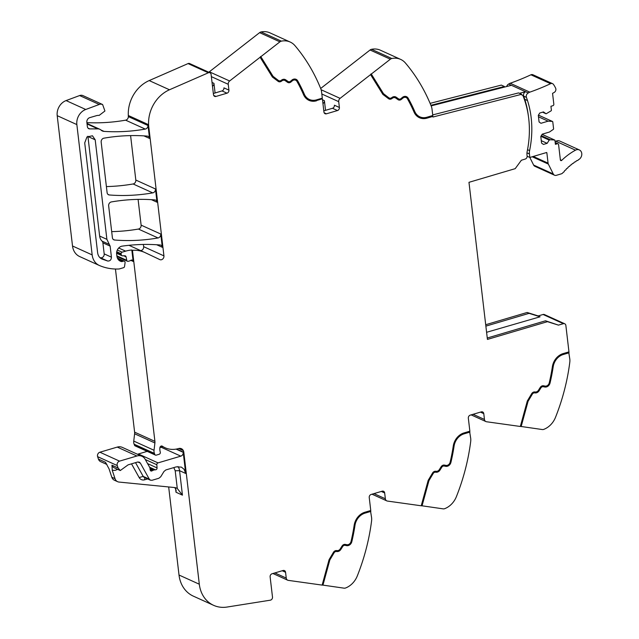 <?xml version="1.0" encoding="UTF-8"?>
<svg xmlns="http://www.w3.org/2000/svg" width="639" height="639" viewBox="0 0 639 639"><rect width="100%" height="100%" fill="white"/><g stroke="black" fill="none" stroke-linecap="round" stroke-linejoin="round"><path stroke-width="0.96" d="M486.591 332.296L540.083 316.8L529.084 313.35L485.864 326.13M568.678 351.969L569.804 359.014A12.852 10.727 -65.6 0 1 569.78 362.385A192.786 160.964 114.4 0 1 555.515 417.315A19.282 16.095 114.4 0 1 543.821 429.352A3.858 3.219 -65.6 0 1 542.295 429.544L520.362 426.373M480.44 412.123L483.779 413.641L484.458 419.456A3.211 2.684 -65.6 0 0 485.896 421.564A3.211 2.684 -65.6 0 0 486.511 421.748L520.338 426.477L527.303 401.012L531.648 393.728A3.53 2.947 114.4 0 1 534.787 391.939L535.362 391.995A3.53 2.947 114.4 0 0 538.453 390.277L540.219 387.458A3.53 2.947 114.4 0 1 543.573 385.788L545.011 386.076A3.858 3.219 114.4 0 0 549.244 382.873A173.185 144.598 114.4 0 0 552.376 366.714A14.457 12.069 114.4 0 1 563.103 353.615L568.966 351.881L565.866 325.459A2.572 2.149 -65.6 0 0 564.724 323.773L544.428 314.572A2.572 2.149 -65.6 0 0 543.094 314.492L538.15 315.922L540.083 316.8M381.331 491.439L384.67 492.957L385.357 498.771A3.211 2.684 -65.6 0 0 386.787 500.88A3.211 2.684 -65.6 0 0 387.41 501.064L421.229 505.784L428.194 480.32L432.539 473.044A3.53 2.947 114.4 0 1 435.678 471.247L436.253 471.31A3.53 2.947 114.4 0 0 439.344 469.593L441.11 466.774A3.53 2.947 114.4 0 1 444.464 465.096L445.902 465.392A3.858 3.219 114.4 0 0 450.136 462.181A173.185 144.598 114.4 0 0 453.267 446.022A14.457 12.069 114.4 0 1 463.994 432.93L469.865 431.197L468.339 418.202A2.572 2.149 114.4 0 1 470.256 415.134L481.287 411.875A2.572 2.149 114.4 0 1 482.629 411.947A2.572 2.149 114.4 0 1 483.779 413.641M421.253 505.689L443.186 508.86A3.858 3.219 -65.6 0 0 444.712 508.668A19.282 16.095 114.4 0 0 456.406 496.623A192.786 160.964 114.4 0 0 470.671 441.701A12.852 10.727 -65.6 0 0 470.703 438.33L469.569 431.285M282.222 570.755L285.561 572.264L286.248 578.079A3.211 2.684 -65.6 0 0 287.678 580.196A3.211 2.684 -65.6 0 0 288.301 580.372L322.136 585.1L329.085 559.636L333.43 552.352A3.53 2.947 114.4 0 1 336.569 550.562L337.144 550.618A3.53 2.947 114.4 0 0 340.244 548.909L342.009 546.089A3.53 2.947 114.4 0 1 345.356 544.412L346.793 544.708A3.858 3.219 114.4 0 0 351.027 541.497A173.185 144.598 114.4 0 0 354.158 525.338A14.457 12.069 114.4 0 1 364.885 512.238L370.756 510.505L369.23 497.517A2.572 2.149 114.4 0 1 371.147 494.45L382.178 491.191A2.572 2.149 114.4 0 1 383.528 491.263A2.572 2.149 114.4 0 1 384.67 492.957M370.54 511.272L364.669 513.005A13.499 11.27 114.4 0 0 358.088 517.518A13.499 11.27 114.4 0 0 354.653 525.226A174.151 145.404 114.4 0 1 351.506 541.473A4.816 4.026 114.4 0 1 350.012 544.172A4.816 4.026 114.4 0 1 346.218 545.482L344.78 545.187A2.572 2.149 114.4 0 0 342.344 546.409L340.579 549.228A4.497 3.754 114.4 0 1 336.641 551.409L336.066 551.353A2.572 2.149 114.4 0 0 333.782 552.655L329.516 559.804L322.607 585.068L344.078 588.168A3.858 3.219 -65.6 0 0 345.603 587.984A19.282 16.095 114.4 0 0 357.297 575.939A192.786 160.964 114.4 0 0 371.571 521.017A12.852 10.727 -65.6 0 0 371.594 517.646L370.46 510.593M322.607 585.068L322.16 585.005M285.561 572.264A2.572 2.149 114.4 0 0 284.419 570.579A2.572 2.149 114.4 0 0 283.069 570.499L272.038 573.766A2.572 2.149 114.4 0 0 270.121 576.833L272.494 597.058A2.572 2.149 -65.6 0 1 270.305 600.189L227.045 607.05A32.134 26.83 -65.6 0 1 213.618 605.333A32.134 26.83 -65.6 0 1 199.312 584.222L183.816 452.3L176.58 449.025M213.618 605.333L193.329 596.139A32.134 26.83 -65.6 0 1 179.016 575.028L168.672 486.958M145.309 459.521L156.819 464.737A1.605 1.342 -65.6 0 1 158.025 462.884L180.805 456.15A3.211 2.684 114.4 0 0 182.387 455.056A3.211 2.684 114.4 0 0 183.209 452.332L185.693 473.459L184.056 469.266L181.396 467.125L176.356 466.845L165.876 469.937L164.007 471.43L160.724 476.774L158.863 478.268L152.074 480.272L150.397 480.177L149.31 479.162L140.38 463.155L139.294 462.133L137.609 462.037L128.096 464.857L120.276 470.536L118.071 467.988L117.272 465.575A3.211 2.684 -65.6 0 1 119.541 461.126L136.898 455.998A9.641 8.051 -65.6 0 1 141.946 456.278A9.641 8.051 -65.6 0 1 145.205 459.337L149.79 467.564A1.605 1.342 -65.6 0 1 149.965 468.107L150.173 469.889A1.605 1.342 -65.6 0 0 152.218 470.751A3.211 2.684 -65.6 0 1 153.184 470.256L150.053 468.834M119.541 461.126L99.892 452.22A3.211 2.684 -65.6 0 0 97.623 456.669L98.422 459.074A5.463 4.561 114.4 0 0 100.627 461.63L106.881 464.465M117.672 469.353L115.268 470.336L112.272 470.32L115.036 478.683L111.809 477.221L109.053 468.866L105.507 462.293A5.463 4.561 114.4 0 0 106.705 464.178M112.272 470.32L111.953 465.208L118.071 467.988M99.892 452.22L117.249 447.092A9.641 8.051 -65.6 0 1 122.297 447.372L141.946 456.278M149.925 467.908L154.35 469.913L153.184 470.256M154.35 469.913A3.211 2.684 -65.6 0 1 155.357 469.817L149.59 467.205M156.819 464.737L157.074 467.916A1.605 1.342 -65.6 0 1 155.357 469.817M158.025 462.884L138.375 453.978L147.21 451.366M137.72 454.369A1.605 1.342 -65.6 0 1 138.375 453.978M159.918 447.604L161.156 447.244A3.211 2.684 114.4 0 0 162.378 446.533M183.816 452.3A5.783 4.832 -65.6 0 0 183.329 450.599L178.704 448.498M183.329 450.599A5.4 4.505 114.4 0 0 181.404 448.698A5.4 4.505 114.4 0 0 178.577 448.538A25.704 21.462 114.4 0 1 165.126 447.779A25.704 21.462 114.4 0 1 162.338 446.198A1.765 1.478 114.4 0 0 159.902 447.699A10.336 8.627 114.4 0 0 160.181 451.733L160.285 452.14A1.605 1.342 114.4 0 1 159.127 454.289L156.267 455.136A1.605 1.342 114.4 0 1 154.798 454.409L154.406 453.402A6.47 5.4 114.4 0 1 154.039 450.271L154.91 442.971A6.438 5.376 114.4 0 0 154.91 441.357L132.465 250.312L131.826 250.017L133.16 261.423A1.925 1.613 114.4 0 0 130.731 260.385A3.211 2.684 -65.6 0 1 129.797 260.856L128.303 261.295A1.605 1.342 -65.6 0 1 126.762 260.321L116.873 255.84M115.451 269.019L134.613 432.156A6.438 5.376 114.4 0 1 134.613 433.777L133.751 441.078A6.47 5.4 114.4 0 0 134.118 444.201L134.51 445.207A1.605 1.342 114.4 0 0 135.133 445.886L155.421 455.088M116.753 251.742L121.13 253.723L121.242 254.642A1.605 1.342 -65.6 0 0 122.432 255.8L124.885 255.792A1.605 1.342 -65.6 0 1 126.059 256.822L126.762 260.321M121.13 253.723A1.286 1.07 -65.6 0 1 122.089 252.189L125.635 251.143A35.345 29.506 114.4 0 1 130.691 250.121A35.345 29.506 114.4 0 1 131.826 250.017M169.479 89.772L208.346 72.79L188.058 63.588L149.191 80.578L169.479 89.772A32.134 26.83 114.4 0 0 148.791 126.913L163.935 255.872A3.211 2.684 -65.6 0 1 162.753 259.003A3.211 2.684 -65.6 0 1 159.854 259.618A3.211 2.684 -65.6 0 1 159.822 259.602L145.149 252.653A35.345 29.506 114.4 0 0 144.773 252.477A35.345 29.506 114.4 0 0 132.465 250.312M163.935 255.872L143.647 246.67A3.211 2.684 -65.6 0 1 140.66 250.616M156.683 244.745L162.322 247.301L160.764 234.042A3.211 2.684 114.4 0 1 159.942 236.789A3.211 2.684 114.4 0 1 158.057 237.956A224.912 187.786 -65.6 0 1 114.589 240.016A3.211 2.684 -65.6 0 1 113.83 239.817A3.211 2.684 -65.6 0 1 112.4 237.708L108.654 205.838A3.211 2.684 -65.6 0 1 111.37 201.932A224.912 187.786 -65.6 0 1 154.838 199.919A3.211 2.684 114.4 0 1 155.596 200.119A3.211 2.684 114.4 0 1 155.636 200.135A3.211 2.684 114.4 0 1 157.026 202.228L155.469 188.968A3.211 2.684 114.4 0 1 154.646 191.708A3.211 2.684 114.4 0 1 152.761 192.874A224.912 187.786 -65.6 0 1 109.301 194.967A3.211 2.684 -65.6 0 1 108.542 194.775A3.211 2.684 -65.6 0 1 107.112 192.666L101.17 142.09A3.211 2.684 -65.6 0 1 103.877 138.184A224.912 187.786 -65.6 0 1 147.337 136.115A3.211 2.684 114.4 0 1 148.096 136.315A3.211 2.684 114.4 0 1 148.144 136.331A3.211 2.684 114.4 0 1 149.534 138.423L148.144 126.626L148.791 126.913M152.761 192.874L133.112 183.968A3.211 2.684 114.4 0 0 135.819 180.062L130.596 135.612M158.057 237.956L138.407 229.05A3.211 2.684 114.4 0 0 141.115 225.136L138.088 199.384M143.647 246.67L143.384 244.449M162.322 247.301A3.211 2.684 114.4 0 0 160.932 245.208A3.211 2.684 114.4 0 0 160.892 245.184A3.211 2.684 114.4 0 0 160.133 244.993A224.912 187.786 -65.6 0 0 122.225 246.119A6.43 5.368 -65.6 0 0 116.649 253.955L116.905 256.119A7.716 6.446 -65.6 0 0 120.34 261.191A7.716 6.446 -65.6 0 0 121.53 261.575L119.277 260.552M117.568 258.428L123.527 261.127L122.121 261.543A1.605 1.342 -65.6 0 1 121.53 261.575M123.527 261.127A1.605 1.342 -65.6 0 1 125.076 262.677L124.533 266.495A1.286 1.07 -65.6 0 1 123.575 267.677L119.485 268.883A3.219 2.684 -65.6 0 1 118.862 268.987A61.064 50.984 -65.6 0 1 115.531 269.019A61.064 50.984 -65.6 0 1 114.589 268.987A61.048 50.968 114.4 0 1 99.548 265.56A16.063 13.411 114.4 0 1 99.325 265.465A16.063 13.411 114.4 0 1 92.168 254.905L76.856 124.589L57.206 115.675L72.519 245.999A16.063 13.411 114.4 0 0 79.675 256.558L99.325 265.465M57.206 115.675A12.852 10.727 114.4 0 1 66.089 100.579L85.738 109.485A12.852 10.727 114.4 0 0 76.856 124.589M85.738 109.485L99.261 104.461L79.611 95.554L66.089 100.579M145.277 129.086L125.627 120.172A3.211 2.684 114.4 0 0 128.343 116.602L147.992 125.508A3.211 2.684 114.4 0 1 147.154 127.92A3.211 2.684 114.4 0 1 145.277 129.086A224.912 187.786 -65.6 0 1 104.013 131.386A6.749 5.631 114.4 0 1 103.869 131.37A6.749 5.631 114.4 0 1 102.344 130.971A6.749 5.631 114.4 0 1 101.058 130.108A6.422 5.368 114.4 0 0 99.836 129.286A6.422 5.368 114.4 0 0 97.919 128.878L89.748 128.894A3.211 2.684 114.4 0 1 88.797 128.695A3.211 2.684 114.4 0 1 87.367 126.586L86.856 122.257A3.858 3.219 114.4 0 1 89.74 117.648L96.345 115.699A9.641 8.051 114.4 0 1 99.173 115.403L104.924 111.018L102.615 104.524L82.966 95.61A5.783 4.832 114.4 0 0 81.64 95.267A5.783 4.832 114.4 0 0 79.611 95.554M102.615 104.524L101.289 104.173A5.783 4.832 114.4 0 0 99.261 104.461M125.627 120.172A224.912 187.786 -65.6 0 1 86.896 122.624M147.992 125.508A32.134 26.83 114.4 0 0 147.96 124.469A32.134 26.83 114.4 0 0 148.144 126.626M128.343 116.602A32.134 26.83 114.4 0 0 128.311 115.499L147.96 124.405A32.134 26.83 114.4 0 1 147.96 124.469M149.191 80.578A32.134 26.83 114.4 0 0 128.311 115.499M208.346 72.79A2.572 2.149 -65.6 0 1 209.959 72.766A2.572 2.149 -65.6 0 1 211.102 74.451L213.482 94.684A2.572 2.149 114.4 0 0 214.624 96.369A2.572 2.149 114.4 0 0 215.974 96.449L226.997 93.182A2.572 2.149 114.4 0 0 228.922 90.115L228.243 84.3A3.211 2.684 -65.6 0 1 229.633 80.985L279.906 41.847A3.858 3.219 -65.6 0 1 281.368 41.152L261.071 31.95A3.858 3.219 -65.6 0 0 259.61 32.645L209.344 71.792A3.211 2.684 -65.6 0 0 208.849 72.263M188.058 63.588A2.572 2.149 -65.6 0 1 189.663 63.565L209.959 72.766M212.483 86.201A2.572 2.149 114.4 0 0 213.945 83.326L215.079 92.975M309.228 99.404A13.499 11.27 114.4 0 1 309.06 99.333A13.499 11.27 114.4 0 1 304.004 94.053L304.324 94.197A13.499 11.27 114.4 0 0 309.388 99.484A13.499 11.27 114.4 0 0 316.449 99.876L322.312 98.142L321.577 91.912A12.852 10.727 -65.6 0 0 320.794 88.789A192.786 160.964 114.4 0 0 295.01 45.704A19.282 16.095 114.4 0 0 290.186 42.038L269.89 32.837A19.282 16.095 114.4 0 0 261.071 31.95M290.186 42.038A19.282 16.095 114.4 0 0 281.368 41.152M322.016 98.23L322.096 98.901L316.233 100.635L322.096 98.901M322.415 99.053L323.941 112.041A2.572 2.149 114.4 0 0 325.091 113.726A2.572 2.149 114.4 0 0 326.433 113.806L337.464 110.547A2.572 2.149 114.4 0 0 339.389 107.472L338.702 101.657A3.211 2.684 -65.6 0 1 340.1 98.35L390.365 59.203A3.858 3.219 -65.6 0 1 391.827 58.508L371.539 49.307A3.858 3.219 -65.6 0 0 370.069 50.002L320.666 88.478M322.951 103.558A2.572 2.149 114.4 0 0 324.404 100.682L325.539 110.331M419.687 116.761A13.499 11.27 114.4 0 1 419.527 116.689A13.499 11.27 114.4 0 1 414.471 111.41L414.791 111.553A13.499 11.27 114.4 0 0 419.847 116.841A13.499 11.27 114.4 0 0 426.908 117.233L432.779 115.499L432.044 109.277A12.852 10.727 -65.6 0 0 431.253 106.146A192.786 160.964 -65.6 0 0 405.469 63.061A19.282 16.095 114.4 0 0 400.645 59.395L380.357 50.193A19.282 16.095 114.4 0 0 371.539 49.307M400.645 59.395A19.282 16.095 114.4 0 0 391.827 58.508M432.483 115.587L432.954 117.017L521.624 94.292L518.564 92.911L432.707 114.908M430.918 105.307L504.395 86.489L501.335 85.099L430.103 103.35M504.395 86.489L504.443 87.096L431.149 105.874M529.084 313.35L527.151 312.471L485.704 324.724M527.151 312.471L538.15 315.922M564.724 323.773A2.572 2.149 -65.6 0 0 563.39 323.693L558.446 325.123L545.514 320.794L547.447 321.673L487.429 339.413L468.97 182.323L515.202 168.656L521.392 160.229L525.218 159.071A2.572 2.149 -65.6 0 1 525.218 159.071A2.572 2.149 -65.6 0 0 527.127 156.004L526.999 154.934A9.641 8.051 114.4 0 1 527.159 151.563A94.468 78.869 114.4 0 0 523.157 96.13A2.572 2.149 -65.6 0 0 522.159 95.051L521.672 94.828M133.112 183.968A224.912 187.786 -65.6 0 1 106.393 186.564M138.407 229.05A224.912 187.786 -65.6 0 1 111.689 231.622M569.077 352.792L563.215 354.525A13.499 11.27 114.4 0 0 556.625 359.038A13.499 11.27 114.4 0 0 553.198 366.746A174.151 145.404 114.4 0 1 550.043 382.993A4.816 4.026 114.4 0 1 544.755 387.002L543.318 386.707A2.572 2.149 114.4 0 0 540.882 387.929L539.116 390.748A4.497 3.754 114.4 0 1 535.178 392.929L534.603 392.873A2.572 2.149 114.4 0 0 532.319 394.175L528.062 401.324L521.144 426.588M568.75 352.64L562.887 354.373A13.499 11.27 114.4 0 0 556.305 358.886A13.499 11.27 114.4 0 0 552.871 366.602L553.198 366.746M520.817 426.445L527.734 401.172L531.991 394.031A2.572 2.149 114.4 0 1 534.276 392.729L534.859 392.785A4.497 3.754 114.4 0 0 538.797 390.605L540.562 387.785A2.572 2.149 114.4 0 1 542.998 386.563L544.436 386.859A4.816 4.026 114.4 0 0 548.23 385.549A4.816 4.026 114.4 0 0 549.724 382.849A174.151 145.404 114.4 0 0 552.871 366.602M469.969 432.1L464.106 433.833A13.499 11.27 114.4 0 0 457.516 438.346A13.499 11.27 114.4 0 0 454.089 446.062A174.151 145.404 114.4 0 1 450.942 462.309A4.816 4.026 114.4 0 1 445.647 466.318L444.209 466.023A2.572 2.149 114.4 0 0 441.773 467.245L440.007 470.064A4.497 3.754 114.4 0 1 436.07 472.245L435.494 472.181A2.572 2.149 114.4 0 0 433.21 473.491L428.953 480.632L422.036 505.896M469.649 431.956L463.778 433.689A13.499 11.27 114.4 0 0 457.197 438.202A13.499 11.27 114.4 0 0 453.762 445.91L454.089 446.062M421.716 505.753L428.625 480.488L432.891 473.339A2.572 2.149 114.4 0 1 435.167 472.037L435.75 472.093A4.497 3.754 114.4 0 0 439.688 469.913L441.453 467.093A2.572 2.149 114.4 0 1 443.889 465.879L445.327 466.166A4.816 4.026 114.4 0 0 449.121 464.857A4.816 4.026 114.4 0 0 450.615 462.165A174.151 145.404 114.4 0 0 453.762 445.91M370.86 511.416L364.997 513.149A13.499 11.27 114.4 0 0 358.407 517.662A13.499 11.27 114.4 0 0 354.98 525.37A174.151 145.404 114.4 0 1 351.833 541.624A4.816 4.026 114.4 0 1 346.546 545.626L345.1 545.339A2.572 2.149 114.4 0 0 342.664 546.553L340.899 549.372A4.497 3.754 114.4 0 1 336.969 551.553L336.386 551.497A2.572 2.149 114.4 0 0 334.101 552.799L329.844 559.948L322.927 585.212M173.792 467.596L175.198 470.767L177.283 488.484L182.442 495.153L179.567 470.687L185.693 473.459M177.283 488.484A9.641 8.051 114.4 0 0 176.54 488.092A9.641 8.051 114.4 0 0 174.391 487.517L119.062 482.07A6.43 5.368 114.4 0 1 117.624 481.686A6.43 5.368 114.4 0 1 115.036 478.683M174.798 487.573L176.14 490.161L176.005 492.238L175.557 488.46M111.809 477.221A6.43 5.368 114.4 0 0 114.405 480.224L117.624 481.686M101.833 258.987L101.984 259.059C99.5 257.876 98.047 255.752 97.615 252.685L84.715 142.896L86.968 136.938L92.471 135.787L95.195 139.797L106.889 239.337L110.14 246.119L111.434 257.166C111.298 259.825 110.052 261.119 107.719 261.039L101.905 259.019M213.338 93.486L222.005 90.922A2.572 2.149 114.4 0 0 223.93 87.855L228.922 90.115M316.553 100.786A14.457 12.069 114.4 0 1 308.988 100.355A14.457 12.069 114.4 0 1 303.565 94.7A173.185 144.598 114.4 0 0 296.975 81.417A3.858 3.219 114.4 0 0 295.681 80.202A3.858 3.219 114.4 0 0 292.303 80.841L291.025 81.936A3.53 2.947 114.4 0 1 287.933 82.519A3.53 2.947 114.4 0 1 287.518 82.287L285.234 80.666A3.53 2.947 114.4 0 0 284.826 80.426A3.53 2.947 114.4 0 0 281.959 80.834L281.432 81.217A3.53 2.947 114.4 0 1 278.572 81.624A3.53 2.947 114.4 0 1 278.101 81.337L272.398 77.031L260.113 57.254M287.774 82.447A3.53 2.947 114.4 0 0 290.705 81.792L292.303 80.841M295.514 80.131A3.858 3.219 114.4 0 0 295.362 80.051A3.858 3.219 114.4 0 0 291.983 80.69M308.829 100.283A14.457 12.069 114.4 0 0 316.233 100.635M304.004 94.053A174.151 145.404 114.4 0 0 297.383 80.69A4.816 4.026 114.4 0 0 295.913 79.252M285.058 79.484A4.497 3.754 114.4 0 1 285.425 79.707L287.71 81.329A2.572 2.149 114.4 0 0 288.005 81.496A2.572 2.149 114.4 0 0 288.173 81.56M260.52 56.544L272.709 76.161L278.3 80.394A2.572 2.149 114.4 0 0 278.644 80.594A2.572 2.149 114.4 0 0 278.812 80.666M278.412 81.544A3.53 2.947 114.4 0 0 281.112 81.073L281.959 80.834M284.659 80.362A3.53 2.947 114.4 0 0 284.499 80.282A3.53 2.947 114.4 0 0 281.639 80.69M278.3 80.394L273.029 76.305L260.84 56.687M278.62 80.538A2.572 2.149 114.4 0 0 278.963 80.746A2.572 2.149 114.4 0 0 281.048 80.45L281.575 80.067A4.497 3.754 114.4 0 1 285.226 79.555A4.497 3.754 114.4 0 1 285.745 79.851L288.029 81.472A2.572 2.149 114.4 0 0 288.333 81.64A2.572 2.149 114.4 0 0 290.577 81.217L291.855 80.123A4.816 4.026 114.4 0 1 296.081 79.324A4.816 4.026 114.4 0 1 297.702 80.841L297.383 80.69M304.324 94.197A174.151 145.404 114.4 0 0 297.702 80.841M323.805 110.843L332.472 108.279A2.572 2.149 114.4 0 0 334.397 105.211L339.389 107.472M419.288 117.64A14.457 12.069 114.4 0 0 426.692 117.999L427.02 118.143A14.457 12.069 114.4 0 1 419.448 117.72A14.457 12.069 114.4 0 1 414.032 112.057A173.185 144.598 114.4 0 0 407.442 98.773A3.858 3.219 114.4 0 0 406.14 97.559A3.858 3.219 114.4 0 0 402.77 98.198L401.492 99.293A3.53 2.947 114.4 0 1 398.393 99.884A3.53 2.947 114.4 0 1 397.985 99.644L395.701 98.023A3.53 2.947 114.4 0 0 395.285 97.791A3.53 2.947 114.4 0 0 392.426 98.19L391.899 98.574A3.53 2.947 114.4 0 1 389.031 98.981A3.53 2.947 114.4 0 1 388.56 98.702L382.857 94.388L370.572 74.611M414.471 111.41A174.151 145.404 114.4 0 0 407.842 98.055A4.816 4.026 114.4 0 0 406.38 96.609M395.525 96.84A4.497 3.754 114.4 0 1 395.884 97.064L398.177 98.686A2.572 2.149 114.4 0 0 398.472 98.853A2.572 2.149 114.4 0 0 398.632 98.925M370.979 73.9L383.168 93.518L388.768 97.751A2.572 2.149 114.4 0 0 389.111 97.959A2.572 2.149 114.4 0 0 389.271 98.023M388.871 98.901A3.53 2.947 114.4 0 0 391.571 98.43L392.426 98.19M395.126 97.719A3.53 2.947 114.4 0 0 394.966 97.639A3.53 2.947 114.4 0 0 392.106 98.047M398.241 99.804A3.53 2.947 114.4 0 0 401.172 99.149L402.77 98.198M405.981 97.487A3.858 3.219 114.4 0 0 405.821 97.416A3.858 3.219 114.4 0 0 402.442 98.055M432.563 116.266L426.692 117.999M388.768 97.751L383.488 93.661L371.307 74.044M389.087 97.895A2.572 2.149 114.4 0 0 389.431 98.102A2.572 2.149 114.4 0 0 391.515 97.807L392.042 97.424A4.497 3.754 114.4 0 1 395.685 96.912A4.497 3.754 114.4 0 1 396.204 97.208L398.496 98.829A2.572 2.149 114.4 0 0 398.792 99.005A2.572 2.149 114.4 0 0 401.044 98.574L402.322 97.479A4.816 4.026 114.4 0 1 406.54 96.681A4.816 4.026 114.4 0 1 408.161 98.198L407.842 98.055M414.791 111.553A174.151 145.404 114.4 0 0 408.161 98.198M427.02 118.143L432.883 116.41M558.446 325.123L547.447 321.673M487.261 338.015L545.514 320.794M521.624 94.292L521.68 94.907A2.572 2.149 -65.6 0 1 522.159 95.051M99.86 257.589A54.107 45.177 114.4 0 0 100.467 257.757A3.211 2.684 114.4 0 0 104.189 253.883L102.887 242.836A3.211 2.684 114.4 0 0 102.08 241.143A9.641 8.051 114.4 0 1 99.636 236.055L87.942 136.514A6.102 5.096 114.4 0 0 87.902 136.227M519.443 93.31L525.593 91.728L511.424 85.306L504.443 87.096M527.534 149.67L529.595 150.604A9.641 8.051 114.4 0 0 529.435 153.967L529.851 157.466L546.672 152.489A0.958 0.807 114.4 0 1 546.872 152.953L548.07 163.153A3.043 2.54 114.4 0 0 548.342 164.079L553.27 173.968A3.538 2.947 114.4 0 0 554.524 175.206A3.538 2.947 114.4 0 0 556.377 175.31L561.242 173.872A3.53 2.947 114.4 0 0 561.881 173.608A3.538 2.955 114.4 0 0 562.951 172.706A51.088 42.653 114.4 0 1 563.438 172.131A0.966 0.807 114.4 0 0 564.357 171.076A51.088 42.653 114.4 0 1 565.18 170.174A0.966 0.807 114.4 0 0 566.146 169.159A51.088 42.653 114.4 0 1 567.009 168.305A0.966 0.807 114.4 0 0 568.007 167.346A51.088 42.653 114.4 0 1 568.902 166.531A0.966 0.807 114.4 0 0 569.94 165.629A51.088 42.653 114.4 0 1 570.859 164.862A0.966 0.807 114.4 0 0 571.937 164.015A51.088 42.653 114.4 0 1 572.887 163.304A0.966 0.807 114.4 0 0 573.99 162.514A51.088 42.653 114.4 0 1 574.964 161.851A0.966 0.807 114.4 0 0 576.09 161.124A51.088 42.653 114.4 0 1 577.089 160.517A0.966 0.807 114.4 0 0 578.247 159.854A51.088 42.653 114.4 0 1 578.646 159.63A5.463 4.561 114.4 0 0 581.794 154.598A5.463 4.561 114.4 0 0 579.333 149.925A5.463 4.561 114.4 0 0 575.507 150.165A62.007 51.775 114.4 0 0 561.705 160.373A0.966 0.807 114.4 0 1 560.379 159.942L558.59 144.646A1.286 1.07 114.4 0 0 557.344 143.767L555.411 144.334L554.956 140.46A0.639 0.535 114.4 0 0 554.508 139.997L550.307 139.749L541.297 135.668M552.487 121.458A0.639 0.535 114.4 0 0 552.328 121.418L538.437 115.116L552.487 121.458A0.639 0.535 114.4 0 1 552.775 121.881L553.582 128.735A0.639 0.535 114.4 0 1 553.262 129.421L549.404 132.049L542.231 134.166L540.794 136.466L541.568 143.112L543.438 144.438L547.16 143.336L549.205 140.077L550.307 139.749M552.328 121.418L548.126 121.17L540.953 123.295L539.084 121.969L538.31 115.324L539.747 113.023L543.469 111.921L546.113 113.798L551.082 110.843A0.639 0.535 114.4 0 0 551.393 110.156L550.938 106.274L552.871 105.707A1.286 1.07 114.4 0 0 553.829 104.165L552.559 93.366L554.173 92.447A3.043 2.54 114.4 0 0 555.65 88.23A25.536 21.319 114.4 0 0 553.406 84.348A3.043 2.54 114.4 0 0 552.535 83.645A3.043 2.54 114.4 0 0 550.562 83.701A244.362 204.025 114.4 0 1 529.835 92.144A5.471 4.569 114.4 0 0 528.509 92.839A5.471 4.569 114.4 0 0 528.333 92.975A3.211 2.684 114.4 0 0 526.424 97.376A94.468 78.877 114.4 0 1 527.502 100.547A94.468 78.869 114.4 0 1 529.595 150.604M552.535 83.645L532.886 74.739A3.043 2.54 114.4 0 0 530.913 74.795A244.362 204.025 114.4 0 1 510.186 83.238A5.471 4.569 114.4 0 0 508.86 83.933A5.471 4.569 114.4 0 0 508.684 84.068A3.211 2.684 114.4 0 0 506.703 86.513M579.333 149.925L559.684 141.019A5.463 4.561 114.4 0 0 555.858 141.259A62.007 51.775 114.4 0 0 555.099 141.682M529.827 157.458L533.621 165.062A3.538 2.947 114.4 0 0 534.875 166.3L554.524 175.206M549.205 140.077L540.89 136.307M547.16 143.336L541.289 140.676M548.126 121.17L538.477 116.801M546.113 113.798L542.567 112.184M508.684 84.068L511.424 85.306M528.325 115.595A94.468 78.869 114.4 0 0 524.763 99.309A94.468 78.877 114.4 0 0 523.684 96.13L523.684 96.122A3.211 2.684 114.4 0 1 525.593 91.728L528.333 92.975M529.851 157.466L527.143 156.236M484.458 419.456L473.084 414.304M385.357 498.771L373.975 493.612M286.248 578.079L274.866 572.927M199.312 584.222L179.016 575.028M183.209 452.332L176.108 449.113M182.442 495.153L176.005 492.238M98.422 459.074L105.507 462.293M97.623 456.669L117.272 465.575M117.249 447.092L136.898 455.998M152.218 470.751L150.165 469.817M157.074 467.916L147.593 463.61M161.156 447.244L180.805 456.15M161.939 446.022L162.338 446.198M134.51 445.207L154.798 454.409M134.118 444.201L154.406 453.402M133.751 441.078L154.039 450.271M134.613 433.777L154.91 442.971M134.613 432.156L154.91 441.357M130.787 260.345L133.16 261.423M123.798 255.8L126.059 256.822M121.242 254.642L116.633 252.557M122.089 252.189L117.32 250.025M118.702 248.004L125.635 251.143M149.534 138.423L143.911 135.875M135.819 180.062L155.469 188.968M157.026 202.228L151.395 199.672M141.115 225.136L160.764 234.042M122.121 261.543L118.606 259.945M72.519 245.999L92.168 254.905M88.014 128.112L89.748 128.894M97.919 128.878L87.056 123.958M100.914 129.981L104.013 131.386M212.044 82.463L213.945 83.326M228.243 84.3L211.365 76.648M229.633 80.985L209.344 71.792M279.906 41.847L259.61 32.645M322.511 99.828L324.404 100.682M338.702 101.657L321.824 94.005M340.1 98.35L321.129 89.748M390.365 59.203L370.069 50.002M563.39 323.693L543.094 314.492M109.301 194.967L107.895 194.336M114.589 240.016L113.191 239.377M175.198 470.767L179.567 470.687A9.641 8.051 114.4 0 0 177.969 466.542M147.625 478.923L144.702 479.785A3.211 1.43 73.5 0 1 145.005 477.732M131.514 463.842L139.166 477.565A6.43 5.368 114.4 0 0 144.702 479.785M111.953 465.208A5.463 4.561 114.4 0 0 114.157 467.764L120.164 470.488M213.682 95.411L215.974 96.449M222.005 90.922L226.997 93.182M324.149 112.768L326.433 113.806M332.472 108.279L337.464 110.547M135.532 462.652L143.192 476.382L149.31 479.162M139.166 477.565L143.192 476.382A3.211 2.684 114.4 0 0 144.27 477.405L150.397 480.177M137.816 461.989L140.38 463.155M87.942 136.514L95.195 139.797M100.467 257.757L107.719 261.039M104.189 253.883L111.434 257.166M102.887 242.836L110.14 246.119M102.08 241.143L109.325 244.425M99.636 236.055L106.889 239.337M546.177 152.633L546.872 152.953M548.07 163.153L533.285 156.451M532.199 156.771L548.342 164.079M553.27 173.968L533.621 165.062M555.858 141.259L575.507 150.165M560.363 159.766L561.705 160.373M555.235 142.809L557.344 143.767M542.104 134.374L554.508 139.997M530.913 74.795L550.562 83.701M510.186 83.238L529.835 92.144M523.684 96.13L526.424 97.376M524.763 99.309L527.502 100.547M526.975 152.849L529.435 153.967M485.896 421.564L471.135 414.879M386.787 500.88L372.026 494.195M287.678 580.196L272.917 573.502M161.268 446.03L165.126 447.779M127.457 261.247L116.953 256.487M121.953 255.696L116.61 253.276M128.958 245.304L144.773 252.477M124.365 261.175L117.384 258.004M87 123.471L99.836 129.286M555.195 142.529L558.015 143.807M542.12 134.35L554.668 140.037"/></g></svg>
